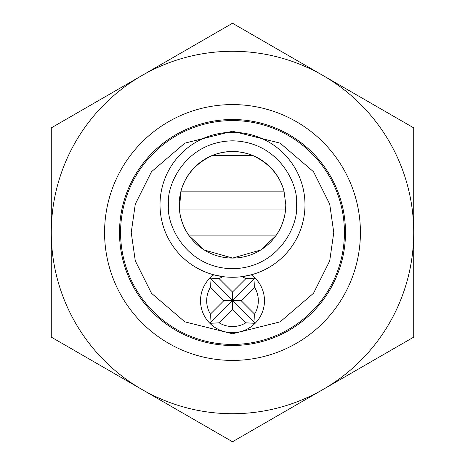 <?xml version="1.0" encoding="UTF-8"?>
<svg xmlns="http://www.w3.org/2000/svg" width="465" height="465" viewBox="0 0 465 465"><rect width="100%" height="100%" fill="white"/><g stroke="black" fill="none" stroke-linecap="round" stroke-linejoin="round"><path stroke-width="0.7" d="M360.416 232.5A127.916 127.916 0 0 1 168.539 343.28A127.916 127.916 0 0 1 168.539 121.72A127.916 127.916 0 0 1 360.416 232.5M323.105 389.438A181.216 181.216 0 0 1 51.284 232.5A181.216 181.216 0 0 1 323.105 75.562A181.216 181.216 0 0 1 323.105 389.438L413.716 337.125L413.716 127.875L232.5 23.25L51.284 127.875L51.284 337.125L232.5 441.75L323.105 389.438M345.495 232.5A112.995 112.995 0 0 1 176.003 330.353A112.995 112.995 0 0 1 176.003 134.647A112.995 112.995 0 0 1 345.495 232.5M344.425 232.5A111.926 111.926 0 0 1 232.5 344.425A111.926 111.926 0 0 1 120.575 232.5A111.926 111.926 0 0 1 232.5 120.575A111.926 111.926 0 0 1 344.425 232.5A111.926 111.926 0 0 1 232.5 344.425A111.926 111.926 0 0 1 120.575 232.5A111.926 111.926 0 0 1 232.5 120.575A111.926 111.926 0 0 1 344.425 232.5M251.24 274.809A31.98 31.98 0 0 1 255.111 323.338A31.98 31.98 0 0 1 209.889 323.338A31.98 31.98 0 0 1 213.761 274.809L223.119 276.663A72.488 72.488 0 0 1 160.012 204.6A72.488 72.488 0 0 1 229.489 132.362A72.488 72.488 0 0 1 304.72 198.584A72.488 72.488 0 0 1 241.881 276.663L251.24 274.809M210.413 287.341L223.799 300.721L210.413 314.108A25.825 25.825 0 0 1 210.413 287.341L209.889 278.111L219.12 278.634A25.825 25.825 0 0 1 223.119 276.663A72.488 72.488 0 0 0 241.881 276.663A25.825 25.825 0 0 1 245.88 278.634L232.5 292.02L219.12 278.634M210.413 314.108L209.889 323.338L219.12 322.809L232.5 309.428L245.88 322.809L255.111 323.338L254.588 314.108L241.201 300.721L254.588 287.341L255.111 278.111L245.88 278.634M245.88 322.809A25.825 25.825 0 0 1 219.12 322.809M254.588 287.341A25.825 25.825 0 0 1 254.588 314.108M209.889 278.111L232.5 300.721L232.5 292.02M180.978 191.138L284.022 191.138A53.301 53.301 0 0 0 199.421 162.988A53.301 53.301 0 0 0 207.384 251.792A53.301 53.301 0 0 0 285.626 209.047C284.76 218.649 281.47 227.6 275.768 235.912L260.726 249.996L232.593 258.081L204.362 250.048L189.232 235.912C183.536 227.629 180.251 218.678 179.374 209.047L180.978 191.138C185.401 175.067 195.957 163.128 212.644 155.322C225.874 150.317 239.115 150.317 252.356 155.322C268.997 163.081 279.552 175.02 284.022 191.138L285.801 204.786L285.626 209.047L179.374 209.047M223.799 300.721L232.5 300.721L255.111 278.111M209.889 323.338L232.5 300.721L232.5 309.428M255.111 323.338L232.5 300.721L241.201 300.721M252.356 155.322L212.644 155.322M275.768 235.912L189.232 235.912M232.5 345.495A112.995 112.995 0 0 0 330.353 176.003A112.995 112.995 0 0 0 134.647 176.003A112.995 112.995 0 0 0 232.5 345.495M131.235 232.5L135.286 204.147L151.485 171.742L184.843 143.144L232.5 131.235L280.157 143.144L313.515 171.742L329.714 204.147L333.765 232.5L329.714 260.853L313.515 293.258L280.157 321.856L232.5 333.765L184.843 321.856L151.485 293.258L135.286 260.853L131.235 232.5M223.119 276.663A72.488 72.488 0 0 1 160.012 204.6A72.488 72.488 0 0 1 229.489 132.362A72.488 72.488 0 0 1 304.72 198.584A72.488 72.488 0 0 1 241.881 276.663M168.539 204.786C165.97 186.076 185.163 141.697 232.5 140.825C279.837 141.697 299.03 186.076 296.461 204.786C299.03 223.491 279.837 267.869 232.5 268.741C185.163 267.869 165.97 223.491 168.539 204.786"/></g></svg>
